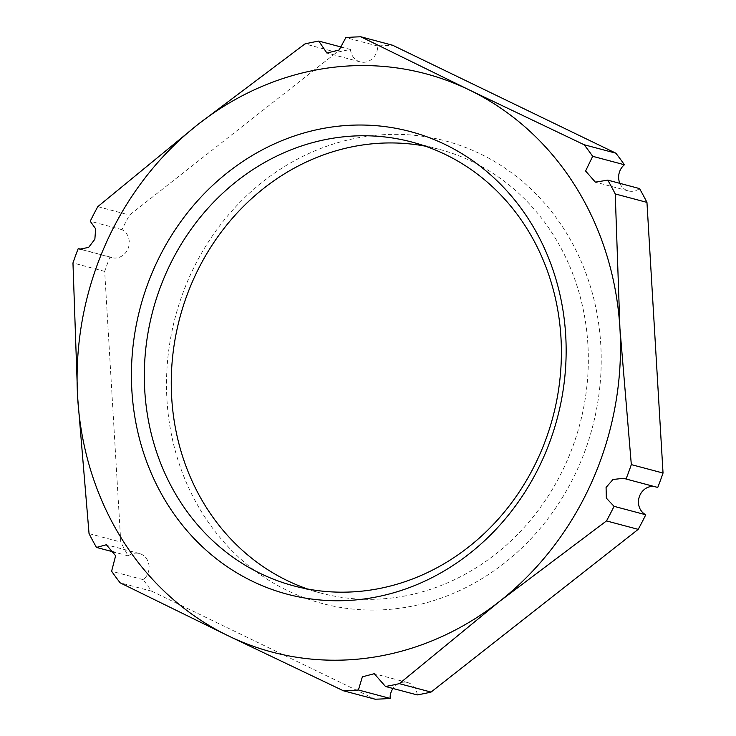<?xml version="1.0" encoding="UTF-8"?>
<svg xmlns="http://www.w3.org/2000/svg" width="736" height="736" viewBox="0 0 736 736"><rect width="100%" height="100%" fill="white"/><g stroke="black" fill="none" stroke-linecap="round" stroke-linejoin="round"><path stroke-width="0.55" stroke-dasharray="3.68 2.76" d="M417.22 694.922A14.959 13.487 -75.1 0 0 407.532 682.548A14.959 13.487 -75.1 0 0 392.978 688.473M657.754 487.453A14.959 13.487 -75.1 0 0 655.886 486.79A14.959 13.487 -75.1 0 0 653.927 486.441M619.859 183.338A14.959 13.487 -75.1 0 0 628.369 190.918A14.959 13.487 -75.1 0 0 633.089 191.222A14.959 13.487 -75.1 0 0 639.51 188.572M375.112 699.2L151.855 591.256A329.112 296.617 104.9 0 1 143.318 579.683A14.959 13.487 -75.1 0 0 149.068 566.251A14.959 13.487 -75.1 0 0 139.352 553.518A14.959 13.487 -75.1 0 0 128.211 555.864A329.112 296.617 104.9 0 1 120.759 542.055L104.678 271.391A329.112 296.617 104.9 0 1 109.958 256.984A14.959 13.487 -75.1 0 0 111.835 257.646A14.959 13.487 -75.1 0 0 116.555 257.959A14.959 13.487 -75.1 0 0 129.242 241.463A14.959 13.487 -75.1 0 0 121.955 229.669A329.112 296.617 104.9 0 1 129.508 215.078L336.683 52.357A329.112 296.617 104.9 0 1 350.502 49.514A14.959 13.487 -75.1 0 0 360.189 61.888A14.959 13.487 -75.1 0 0 377.605 46.018A329.112 296.617 104.9 0 1 392.61 45.236M166.952 399.823A239.356 215.722 -75.1 0 0 397.891 608.479A239.356 215.722 -75.1 0 0 600.769 344.614A239.356 215.722 -75.1 0 0 369.822 135.958A239.356 215.722 -75.1 0 0 166.952 399.823M377.605 46.018L345.883 37.582M350.502 49.514L341.927 47.233M336.683 52.357L304.962 43.921M97.796 206.641L129.508 215.078M104.678 271.391L72.965 262.954M109.958 256.984L81.586 249.43M121.955 229.669L90.234 221.232M89.047 533.618L120.759 542.055M151.855 591.256L120.143 582.82M143.318 579.683L111.605 571.246M128.211 555.864L114.485 552.221M307.427 588.966A229.632 206.963 -75.1 0 0 320.767 593.06A229.632 206.963 -75.1 0 0 587.898 344.65A229.632 206.963 -75.1 0 0 438.822 149.215A229.632 206.963 -75.1 0 0 425.215 146.142M360.189 61.888L326.904 53.038M111.835 257.646L79.874 249.145M139.352 553.518L106.361 544.741M628.369 190.918L595.369 182.142M655.886 486.79L623.916 478.29M407.532 682.548L374.247 673.698M320.767 593.06L293.83 585.893M438.822 149.215L411.884 142.048"/><path stroke-width="1.1" d="M392.978 688.473A14.959 13.487 -75.1 0 0 390.117 698.418A329.112 296.617 104.9 0 1 375.112 699.2L343.39 690.764A329.112 296.617 -75.1 0 0 358.395 689.982L362.379 676.826L374.247 673.698L385.498 686.486A329.112 296.617 -75.1 0 0 399.317 683.643L499.551 601.395A299.193 269.652 -75.1 0 0 619.924 328.385A299.193 269.652 -75.1 0 0 469.163 89.884A299.193 269.652 -75.1 0 0 198.021 124.384A299.193 269.652 -75.1 0 0 77.648 397.394A299.193 269.652 -75.1 0 0 228.408 635.895L343.39 690.764M653.927 486.441A14.959 13.487 -75.1 0 0 638.48 502.973A14.959 13.487 -75.1 0 0 645.766 514.768A329.112 296.617 104.9 0 1 638.204 529.359L431.038 692.079A329.112 296.617 104.9 0 1 417.22 694.922L385.498 686.486M607.789 180.136L639.51 188.572A329.112 296.617 104.9 0 1 646.953 202.382L663.035 473.046A329.112 296.617 104.9 0 1 657.754 487.453L626.042 479.016A329.112 296.617 -75.1 0 0 631.322 464.609L619.924 328.385L615.241 193.945A329.112 296.617 -75.1 0 0 607.789 180.136L595.369 182.142L585.589 170.991L592.682 156.317A329.112 296.617 -75.1 0 0 584.145 144.744L469.163 89.884L360.888 36.8A329.112 296.617 -75.1 0 0 345.883 37.582L339.121 50.002L326.904 53.038L318.78 41.078A329.112 296.617 -75.1 0 0 304.962 43.921L198.021 124.384L97.796 206.641A329.112 296.617 -75.1 0 0 90.234 221.232L95.634 228.822L94.861 239.228L88.642 247.388L79.874 249.145L78.246 248.547A329.112 296.617 -75.1 0 0 72.965 262.954L77.648 397.394L89.047 533.618A329.112 296.617 -75.1 0 0 96.49 547.428L106.361 544.741L115.626 555.754L111.605 571.246A329.112 296.617 -75.1 0 0 120.143 582.82L228.408 635.895A299.193 269.652 -75.1 0 0 499.551 601.395L606.492 520.922A329.112 296.617 -75.1 0 0 614.045 506.331L606.335 498.125L606.078 487.444L613.005 479.476L623.916 478.29L626.042 479.016M360.888 36.8L392.61 45.236L615.857 153.18A329.112 296.617 104.9 0 1 624.395 164.754A14.959 13.487 -75.1 0 0 618.654 178.186A14.959 13.487 -75.1 0 0 619.859 183.338M390.117 698.418L358.395 689.982M131.873 390.494A239.356 215.722 104.9 0 1 334.751 126.629A239.356 215.722 104.9 0 1 565.699 335.285A239.356 215.722 104.9 0 1 362.82 599.15A239.356 215.722 104.9 0 1 131.873 390.494M341.927 47.233L318.78 41.078M81.586 249.43L78.246 248.547M114.485 552.221L96.49 547.428M615.857 153.18L584.145 144.744M624.395 164.754L592.682 156.317M615.241 193.945L646.953 202.382M663.035 473.046L631.322 464.609M645.766 514.768L614.045 506.331M606.492 520.922L638.204 529.359M431.038 692.079L399.317 683.643M144.753 390.457A229.632 206.963 104.9 0 1 411.884 142.048A229.632 206.963 104.9 0 1 560.961 337.493A229.632 206.963 104.9 0 1 293.83 585.893A229.632 206.963 104.9 0 1 144.753 390.457M425.215 146.142A229.632 206.963 -75.1 0 0 171.69 397.615A229.632 206.963 -75.1 0 0 307.427 588.966"/></g></svg>
